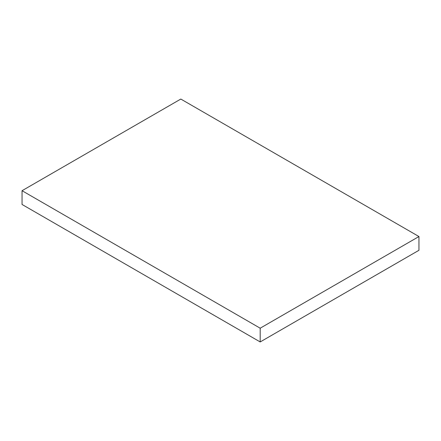<?xml version="1.0" encoding="UTF-8"?>
<svg xmlns="http://www.w3.org/2000/svg" width="441" height="441" viewBox="0 0 441 441"><rect width="100%" height="100%" fill="white"/><g stroke="black" fill="none" stroke-linecap="round" stroke-linejoin="round"><path stroke-width="0.66" d="M180.81 99.054L418.95 236.541L418.95 250.29L418.95 236.541L260.19 328.198L22.05 190.71L180.81 99.054L22.05 190.71L22.05 204.459L22.05 190.71L260.19 328.198L260.19 341.946L260.19 328.198L418.95 236.541L180.81 99.054M22.05 204.459L260.19 341.946L418.95 250.29L260.19 341.946L22.05 204.459"/></g></svg>
